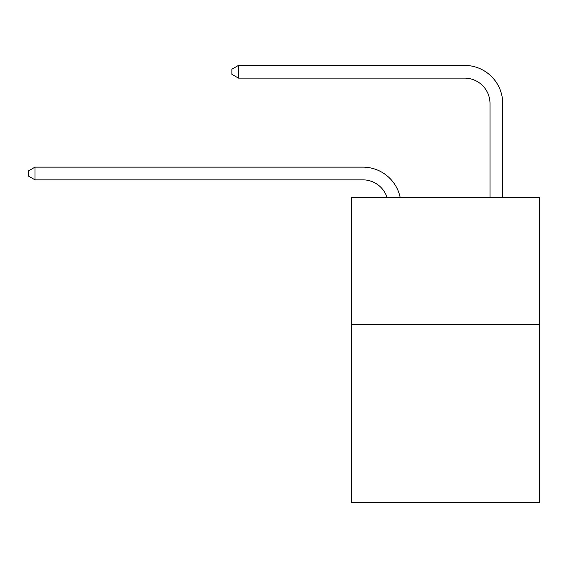<?xml version="1.0" encoding="UTF-8"?>
<svg xmlns="http://www.w3.org/2000/svg" width="568" height="568" viewBox="0 0 568 568"><rect width="100%" height="100%" fill="white"/><g stroke="black" fill="none" stroke-linecap="round" stroke-linejoin="round"><path stroke-width="0.85" d="M539.6 324.562L539.6 502.595L351.4 502.595L351.4 197.401L539.6 197.401L539.6 324.562L351.4 324.562M362.838 167.134L35.01 167.134L362.838 167.134A38.148 38.148 137 0 1 400.17 197.401M490.006 197.401L490.006 103.553A25.432 25.432 75.6 0 0 464.574 78.121L238.475 78.121L231.865 74.309L231.865 69.218L238.475 65.405L464.574 65.405A38.148 38.148 -104.4 0 1 502.723 103.553L502.723 197.401M490.006 103.553A25.432 25.432 75.6 0 0 464.574 78.121A25.432 25.432 75.6 0 1 490.006 103.553A25.432 25.432 75.6 0 0 464.574 78.121A25.432 25.432 75.6 0 1 490.006 103.553A25.432 25.432 75.6 0 0 464.574 78.121A25.432 25.432 75.6 0 1 490.006 103.553A25.432 25.432 75.6 0 0 464.574 78.121A25.432 25.432 75.6 0 1 490.006 103.553A25.432 25.432 75.6 0 0 464.574 78.121A25.432 25.432 75.6 0 1 490.006 103.553A25.432 25.432 75.6 0 0 464.574 78.121A25.432 25.432 75.6 0 1 490.006 103.553A25.432 25.432 75.6 0 0 464.574 78.121M387.021 197.401A25.432 25.432 -43 0 0 362.838 179.85L35.01 179.85L28.4 176.037L28.4 170.954L35.01 167.134L35.01 179.85M238.475 65.405L238.475 78.121"/></g></svg>
